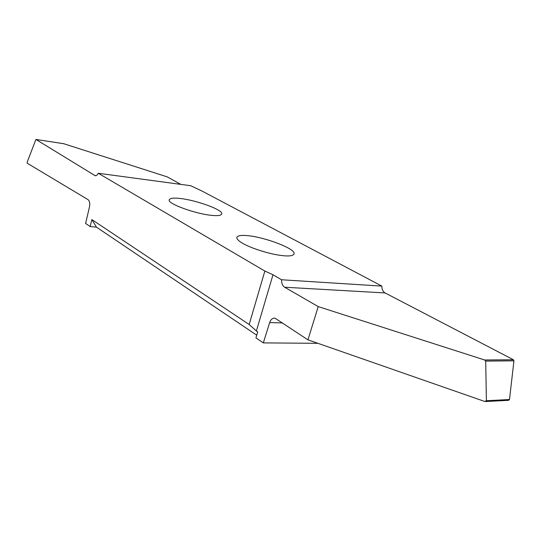 <?xml version="1.0" encoding="UTF-8"?>
<svg xmlns="http://www.w3.org/2000/svg" width="541" height="541" viewBox="0 0 541 541"><rect width="100%" height="100%" fill="white"/><g stroke="black" fill="none" stroke-linecap="round" stroke-linejoin="round"><path stroke-width="0.81" d="M210.97 215.291C194.909 213.722 167 203.47 169.238 199.866C170.036 198.121 173.884 197.675 180.775 198.547C196.768 200.339 223.365 210.003 221.756 213.857C221.134 215.555 217.536 216.035 210.97 215.291M273.002 274.747L281.563 279.765C281.489 283.274 282.524 285.763 284.661 287.23L318.223 306.605L307.937 339.836L274.99 318.169C272.576 317.946 270.804 319.42 269.668 322.585L263.332 342.893L255.94 337.882L257.705 331.91L256.366 331.011L273.002 274.747L264.853 271.055L249.171 324.505L256.366 331.011M256.738 335.19L96.46 227.146L91.875 219.585L90.158 226.557L96.46 227.146M90.158 226.557L85.593 223.453L89.488 206.919C90.117 203.409 89.617 200.982 87.994 199.622L27.226 163.226L27.131 162.246L35.929 139.443L95.135 175.69C96.345 175.859 97.387 175.047 98.266 173.255L264.853 271.055M263.332 342.893L317.939 343.319M283.951 255.778C274.896 254.926 264.407 252.302 252.478 247.906C242.409 243.876 237.168 240.454 236.742 237.634C237.458 235.639 241.11 234.99 247.704 235.666C264.82 237.154 295.589 248.698 294.067 253.709C293.526 255.623 290.152 256.312 283.951 255.778M318.223 306.605L484.655 359.988L485.69 361.104L486.406 400.725L484.702 401.456L307.937 339.836M485.595 401.537L508.614 400.32L509.487 399.528L513.943 360.827L513.416 359.745L385.091 292.938C382.893 291.585 381.818 289.307 381.865 286.101L281.563 279.765M249.171 324.505L91.875 219.585M381.865 286.101L202.097 191.088L190.736 185.725L98.266 173.255M180.85 184.393L167.223 176.866L63.703 143.71M509.487 399.528L486.406 400.725M513.943 360.827L485.69 361.104M513.416 359.745L484.655 359.988M284.661 287.23L385.091 292.938M269.668 322.585L282.645 322.916M96.014 175.663L94.621 175.473M35.97 139.463L64.014 143.757M293.891 254.297L294.067 253.709M35.922 139.443L63.892 143.73M221.661 214.216L221.756 213.857"/></g></svg>
